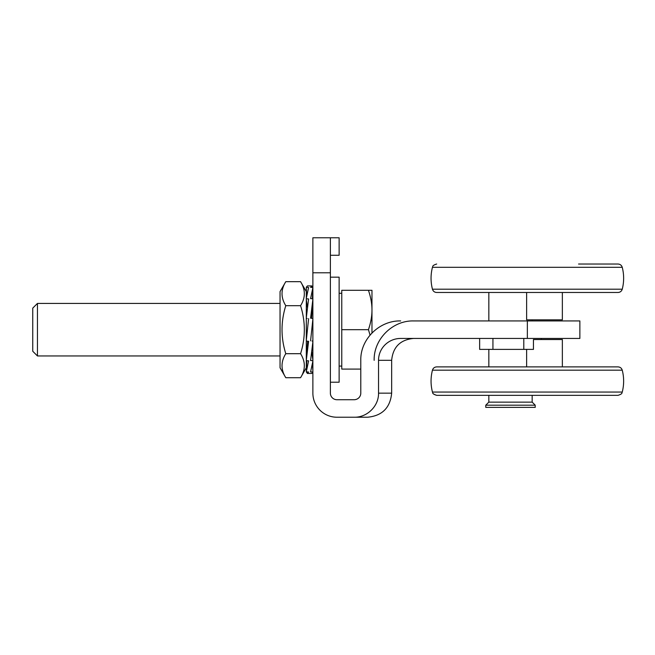 <?xml version="1.0" encoding="UTF-8"?>
<svg xmlns="http://www.w3.org/2000/svg" width="655" height="655" viewBox="0 0 655 655"><rect width="100%" height="100%" fill="white"/><g stroke="black" fill="none" stroke-linecap="round" stroke-linejoin="round"><path stroke-width="0.98" d="M618.009 292.482C620.17 292.351 621.579 291.254 622.25 289.199C621.579 291.254 620.17 292.351 618.009 292.482L436.68 292.482C434.527 292.351 433.111 291.254 432.447 289.199L622.25 289.199C624.1 281.904 624.1 274.609 622.25 267.314C621.579 265.259 620.17 264.17 618.009 264.031L578.553 264.031M432.447 392.058L622.25 392.058C624.1 384.763 624.1 377.468 622.25 370.173C624.1 377.468 624.1 384.763 622.25 392.058C621.595 392.582 623.233 393.729 618.009 395.342L436.68 395.342C431.465 393.729 433.102 392.582 432.447 392.058C430.589 384.763 430.589 377.468 432.447 370.173C433.111 368.118 434.527 367.029 436.68 366.89L618.009 366.89L436.68 366.89C434.527 367.029 433.111 368.118 432.447 370.173C430.589 377.468 430.589 384.763 432.447 392.058C433.225 392.566 431.096 393.426 436.68 395.342M476.136 395.342L578.553 395.342M280.045 355.952L37.45 355.952L37.45 303.429L280.045 303.429M37.45 303.429L32.75 308.128L32.75 351.252L37.45 355.952M370.05 335.106L368.446 329.686C370.82 322.645 371.991 316.078 371.966 309.995L371.966 332.994M368.446 290.296L371.966 290.296L371.966 309.995C371.991 303.912 370.82 297.345 368.446 290.296L341.763 290.296L341.763 329.686L368.446 329.686M341.763 329.686L341.763 369.084L360.79 369.084M285.785 377.706L280.045 367.766L280.045 291.606L285.785 281.675C280.782 289.674 280.782 297.681 285.785 305.68C280.782 321.687 280.782 337.693 285.785 353.692C280.782 361.699 280.782 369.698 285.785 377.706L300.571 377.706C305.582 369.698 305.582 361.699 300.571 353.692C305.582 337.693 305.582 321.687 300.571 305.68C305.582 297.681 305.582 289.674 300.571 281.675L306.311 291.606L306.311 298.77L308.595 298.95L306.311 317.757L306.311 359.538L307.67 341.206M307.441 307.768L306.311 299.425L306.311 317.757M306.311 341.058L308.595 341.296L306.311 360.193L306.311 367.766L300.571 377.706M285.785 281.675L300.571 281.675M285.785 305.68L300.571 305.68M285.785 353.692L300.571 353.692M400.688 320.934C379.564 320.377 360.275 339.085 360.79 360.324L360.79 393.156A6.656 6.566 0.4 0 1 354.142 399.722L336.948 399.722A6.566 6.566 0 0 1 330.382 393.156L330.382 237.773L312.877 237.773L312.877 393.156A24.071 24.071 0 0 0 336.948 417.227L367.586 417.227C382.209 415.802 390.233 407.778 391.657 393.156L378.533 393.156L378.533 360.324A22.147 21.877 -1.1 0 1 400.688 338.438L579.871 338.438L579.871 320.934L413.542 320.934C392.492 320.393 373.612 339.282 374.152 360.324M488.835 395.342L488.835 402.129L532.163 402.129L532.163 395.342M526.628 349.385L526.628 366.89M541.358 338.438L541.358 339.536M526.628 292.482L526.628 319.837L562.358 319.837L562.358 292.482M562.358 366.89L562.358 339.536L533.448 339.536L533.448 349.385L523.795 349.385L523.795 338.438M535.151 405.191L485.773 405.191L485.773 407.377L535.233 407.377L535.151 405.191M479.64 338.438L479.64 349.385L523.795 349.385M492.937 338.438L492.937 349.385M330.382 382.209L339.134 382.209L339.134 277.163L330.382 277.163M306.524 303.429L306.311 299.834M306.728 295.585L306.311 288.552L306.687 295.88M312.509 295.823L312.877 298.205M306.311 318.404L307.17 318.494M311.747 351.686L312.877 360.045M312.877 341.099L312.017 341.009M312.877 299.924L311.518 318.297M312.877 287.43L310.585 287.365L311.764 285.916L312.877 287.218M311.764 285.916L307.432 285.916L306.311 287.25L308.595 287.488L306.311 298.295M308.595 318.641L306.311 340.412M306.311 360.668L308.595 360.848L306.311 371.803L308.595 372.04L307.441 373.456L306.311 371.974M306.687 363.5L306.311 361.077M307.432 373.456L311.764 373.456L312.877 372.155M312.877 371.991L310.585 371.925L312.877 361.167M312.877 360.7L310.585 360.52L312.877 341.746M310.585 340.854L312.877 319.091M312.877 318.445L310.585 318.199L312.877 299.278M312.877 298.795L310.585 298.623L312.877 287.61M312.877 359.448L312.664 355.952M312.877 370.64L312.509 363.55M306.827 360.709L306.311 371.803M312.877 370.861L312.46 363.861M306.311 360.193L306.311 359.538M306.311 299.425L306.311 298.77M306.311 288.552L306.311 287.422M312.877 288.732L312.353 298.762M378.533 393.156C378.844 406.141 367.054 417.571 354.142 417.227L367.586 417.227M330.382 255.278L339.134 255.278L339.134 237.773L330.382 237.773M622.25 289.199C624.1 281.904 624.1 274.609 622.25 267.314L432.447 267.314C433.102 266.798 431.465 265.643 436.68 264.031C431.465 265.643 433.102 266.798 432.447 267.314C430.589 274.609 430.589 281.904 432.447 289.199C433.111 291.254 434.527 292.351 436.68 292.482M622.25 370.173C621.579 368.118 620.17 367.029 618.009 366.89C620.17 367.029 621.579 368.118 622.25 370.173L432.447 370.173M312.877 272.791L330.382 272.791M527.349 320.934L527.349 338.438M378.533 360.324L391.657 360.324C392.959 347.035 400.254 339.74 413.542 338.438M432.447 289.199C430.589 281.904 430.589 274.609 432.447 267.314M622.25 267.314C621.579 265.259 620.17 264.17 618.009 264.031M306.72 303.429L306.311 303.429M312.877 355.952L312.451 355.952M341.763 293.293L339.134 293.293M341.763 366.079L339.134 366.079M488.835 366.89L488.835 349.385M532.163 320.934L532.163 319.837M488.835 320.934L488.835 292.482M488.835 402.129L485.773 405.191M532.163 402.129L535.233 405.191M391.657 393.156L391.657 360.324M622.25 392.058C621.611 392.55 623.216 393.745 618.009 395.342"/></g></svg>
